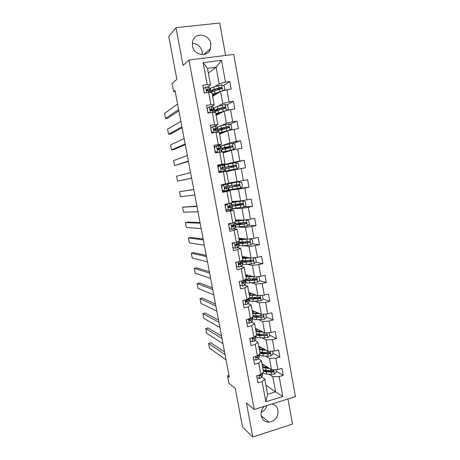 <?xml version="1.0" encoding="UTF-8"?>
<svg xmlns="http://www.w3.org/2000/svg" width="460" height="460" viewBox="0 0 460 460"><rect width="100%" height="100%" fill="white"/><g stroke="black" fill="none" stroke-linecap="round" stroke-linejoin="round"><path stroke-width="0.69" d="M192.47 45.896C193.873 55.735 208.219 57.747 210.553 48.564L210.818 43.74C209.484 33.758 194.643 31.809 192.608 41.486L192.47 45.896M192.314 43.32C197.443 43.619 200.715 46.397 202.124 51.646L202.216 54.648M264.351 406.341C261.734 408.986 260.688 412.097 261.205 415.662C262.263 419.876 264.862 422.056 268.996 422.199C275.304 421.015 278.311 417.065 278.018 410.354C277.253 406.904 275.258 404.771 272.038 403.949M266.714 405.605C265.892 408.808 264.04 411.085 261.159 412.447M225.595 55.453L219.702 23L175.99 27.686L168.768 36.484L176.864 79.321L172.103 83.501L173.644 91.626L175.197 91.413M295.452 396.664L233.709 54.447L188.968 60.007L254.225 409.492L295.452 396.664M254.225 409.492L246.433 402.994L252.816 437L292.525 424.08L287.966 398.992M252.816 437L242.581 427.202L235.25 388.407L228.976 383.329L227.556 375.849L229.35 377.246L175.024 90.499L173.644 91.626M208.368 73.163L216.108 67.252L207.483 68.373L210.553 85.014L207.224 84.634L202.785 85.249L204.223 93.001L208.65 92.374L210.933 104.713L206.517 105.369L207.943 113.079L212.353 112.407L214.624 124.683L210.226 125.379L211.646 133.049L216.039 132.33L218.293 144.538L213.917 145.279L215.332 152.904L219.702 152.145L221.944 164.283L217.586 165.071L218.994 172.649L223.341 171.85L225.572 183.925L221.237 184.748L222.634 192.291L226.964 191.446L229.183 203.452L224.865 204.32L226.257 211.818L230.569 210.939L232.771 222.876L228.476 223.784L229.862 231.242L234.151 230.322L236.342 242.196L232.07 243.144L233.444 250.562L237.711 249.596L239.896 261.406L235.641 262.395L237.009 269.773L241.258 268.772L243.426 280.514L239.189 281.543L240.551 288.88L244.783 287.839L246.939 299.523L242.725 300.587L244.076 307.884L248.285 306.803L250.435 318.423L246.238 319.527L247.583 326.784L251.775 325.668L253.908 337.226L249.728 338.365L251.068 345.586L255.242 344.425L257.364 355.925L253.207 357.104L254.535 364.285L258.692 363.089L260.803 374.52L256.663 375.739L257.985 382.881L262.119 381.65L265.84 401.764L282.791 396.526L275.569 391.857L272.786 376.671L268.893 374.181M207.224 84.634L203.153 62.629L221.513 60.306L225.492 82.116L229.827 81.518L223.537 85.577M282.791 396.526L279.157 376.579L283.199 375.372L281.917 368.316L277.869 369.506L275.799 358.167L279.864 357L278.576 349.91L274.505 351.06L272.429 339.664L276.506 338.531L275.212 331.401L271.124 332.517L269.037 321.057L273.136 319.964L271.831 312.794L267.726 313.875L265.627 302.352L269.744 301.294L268.439 294.089L264.31 295.13L262.2 283.544L266.334 282.526L265.023 275.281L260.877 276.287L258.756 264.638L262.907 263.661L261.585 256.375L257.422 257.341L255.288 245.628L259.463 244.691L258.135 237.366L253.954 238.291L251.81 226.521L256.002 225.618L254.662 218.253L250.464 219.144L248.308 207.305L252.517 206.442L251.171 199.036L246.951 199.887L244.783 187.985L249.015 187.162L247.664 179.716L243.426 180.527L241.247 168.555L245.496 167.773L244.133 160.293L239.878 161.058L237.682 149.028L241.954 148.287L240.586 140.76L236.308 141.484L234.105 129.386L238.395 128.685L237.021 121.124L232.725 121.802L230.506 109.641L234.813 108.98L233.433 101.373L229.114 102.016L226.889 89.78L231.219 89.165L229.827 81.518M208.65 92.374L211.962 92.667L214.216 104.886L211.111 106.668M212.646 96.381L220.541 91.448L222.766 103.609L217.954 106.294M213.676 108.681L214.049 108.474M214.216 104.886L210.933 104.713M226.889 89.78L220.541 91.448M229.114 102.016L222.766 103.609M212.353 112.407L215.619 112.499L217.862 124.643L214.268 126.31M211.031 127.817L210.709 127.966M216.142 115.328L224.158 111.193L226.372 123.286L220.57 125.908M217.143 127.454L217.522 127.288M217.862 124.643L214.624 124.683M230.506 109.641L224.158 111.193M232.725 121.802L226.372 123.286M216.039 132.33L219.253 132.215L221.484 144.296L216.677 146.015M214.343 147.562L216.027 146.251L214.216 146.895M219.615 134.182L227.752 130.83L229.96 142.859L220.593 146.136M218.58 145.762L218.506 145.36M221.484 144.296L218.293 144.538M234.105 129.386L227.752 130.83M236.308 141.484L229.96 142.859M219.702 152.145L222.87 151.829L225.089 163.84L217.706 165.721M223.077 152.933L231.328 150.357L233.525 162.322L222.473 165.105M222.163 165.14L222.065 164.611M225.089 163.84L221.944 164.283M237.682 149.028L231.328 150.357M239.878 161.058L233.525 162.322M223.341 171.85L226.469 171.327L228.672 183.281L225.572 183.925M226.515 171.586L234.887 169.78L237.067 181.683L228.626 183.017M241.247 168.555L234.887 169.78M243.426 180.527L237.067 181.683M229.183 203.452L232.237 202.613L230.046 190.727L222.513 191.63M227.228 190.474L238.429 189.1L240.597 200.934L232.035 201.514M226.958 191.095L226.861 190.572M230.046 190.727L226.964 191.446M244.783 187.985L238.429 189.1M246.951 199.887L240.597 200.934M232.771 222.876L235.784 221.841L233.599 210.019L228.574 210.157M225.078 205.459L227.315 204.039L225.216 205.735L225.9 209.427L228.453 210.18L225.963 210.226M232.127 208.644L241.948 208.311L244.105 220.081L235.428 219.914M230.471 210.105L230.402 209.708M233.599 210.019L230.569 210.939M248.308 207.305L241.948 208.311M250.464 219.144L244.105 220.081M236.342 242.196L239.309 240.965L237.141 229.206L233.26 228.965M229.718 228.741L229.396 228.723M235.497 226.901L235.905 226.924M239.206 227.096L245.444 227.424L247.589 239.131L238.803 238.222M237.141 229.206L234.151 230.322M251.81 226.521L245.444 227.424M253.954 238.291L247.589 239.131M239.896 261.406L242.817 259.986L240.66 248.291L237.205 247.779M238.849 245.065L239.263 245.122M243.599 245.709L248.929 246.428L251.062 258.077L242.161 256.433M240.66 248.291L237.711 249.596M255.288 245.628L248.929 246.428M257.422 257.341L251.062 258.077M243.426 280.514L246.301 278.904L244.156 267.272L240.896 266.512M242.184 263.137L242.604 263.229M247.572 264.299L252.39 265.334L254.512 276.92L245.502 274.551M244.156 267.272L241.258 268.772M258.756 264.638L252.39 265.334M260.877 276.287L254.512 276.92M246.939 299.523L249.774 297.723L247.641 286.154L244.455 285.16M245.496 281.117L245.927 281.244M251.332 282.825L255.835 284.136L257.945 295.659L248.825 292.577M247.641 286.154L244.783 287.839M262.2 283.544L255.835 284.136M264.31 295.13L257.945 295.659M250.435 318.423L253.224 316.44L251.102 304.934L247.957 303.709M248.337 298.839L249.234 299.167M254.972 301.271L259.262 302.841L261.361 314.306L252.132 310.506M251.102 304.934L248.285 306.803M265.627 302.352L259.262 302.841M267.726 313.875L261.361 314.306M253.908 337.226L256.657 335.058L254.547 323.61L251.424 322.167M258.531 319.631L262.671 321.448L264.759 332.85L255.421 328.348M254.547 323.61L251.775 325.668M269.037 321.057L262.671 321.448M271.124 332.517L264.759 332.85M257.364 355.925L260.072 353.573L257.974 342.188L254.863 340.526M262.027 337.904L266.058 339.952L268.134 351.296L258.692 346.098M257.974 342.188L255.242 344.425M272.429 339.664L266.058 339.952M274.505 351.06L268.134 351.296M260.803 374.52L263.471 371.996L261.383 360.669L258.273 358.788M256.364 357.638L255.927 357.374M265.483 356.086L269.433 358.363L271.498 369.644L261.953 363.762M261.383 360.669L258.692 363.089M275.799 358.167L269.433 358.363M277.869 369.506L271.498 369.644M265.84 401.764L267.582 394.3L264.77 379.051L261.659 376.964M265.892 385.147L275.569 391.857L267.582 394.3M264.77 379.051L262.119 381.65M279.157 376.579L272.786 376.671M175.99 27.686L183.086 65.481L188.968 60.007M229.005 375.429L227.556 375.849M210.553 85.014L207.713 86.98M210.197 89.803L210.559 89.562M214.912 86.652L219.144 83.823L216.108 67.252L221.513 60.306M233.398 225.319L233.323 224.923M229.96 206.701L229.804 205.879M226.498 187.979L226.268 186.731M225.808 184.247L225.739 183.891M223.514 171.821L223.445 171.453M222.985 168.964L222.749 167.704M219.408 149.621L219.253 148.781M215.815 130.168L215.734 129.749M207.483 68.373L203.153 62.629M225.492 82.116L219.144 83.823M283.199 375.372L276.207 371.105M279.864 357L272.941 353.211M276.506 338.531L269.658 335.231M273.136 319.964L266.357 317.153M249.222 299.092L248.383 298.787M255.449 297.896L254.23 298.298M254.903 294.952L254.846 294.613M269.744 301.294L263.045 298.983M259.739 297.844L258.56 297.436M245.916 281.181L245.439 281.043M252.143 279.898L251.62 280.197M266.334 282.526L259.474 280.652M256.157 279.749L254.058 279.174M242.592 263.177L242.178 263.091M242.932 261.142L242.845 260.688M262.907 263.661L255.8 262.246M251.66 261.424L250.614 261.217M239.257 245.082L238.843 245.025M239.556 242.84L239.43 242.173M259.463 244.691L252.045 243.788M235.899 226.895L235.491 226.872M236.164 224.445L235.997 223.56M256.002 225.618L248.193 225.285M233.306 208.57L232.122 208.621M232.754 205.959L232.547 204.849M238.326 204.648L238.222 204.073M252.517 206.442L244.197 206.776M249.015 187.162L235.434 188.87L227.286 190.457M229.839 190.147L229.77 189.784M229.327 187.369L229.08 186.041M228.643 183.666L228.574 183.298M234.945 186.225L234.732 185.075M234.272 182.551L234.197 182.137M225.17 164.818L225.101 164.456L222.525 165.1M226.372 171.344L226.303 170.97M225.86 168.59L225.613 167.244M230.799 163.639L225.101 164.456M232.041 170.395L231.961 169.97M231.495 167.446L231.282 166.278M244.133 160.293L230.793 163.616M221.755 145.768L220.593 146.153M222.358 149.586L222.151 148.459M227.976 148.246L227.867 147.66M240.586 140.76L232.622 143.491M217.528 127.316L217.149 127.489M218.833 130.479L218.667 129.565M237.021 121.124L229.736 124.321M214.055 108.514L213.687 108.721M215.291 111.274L215.165 110.578M233.433 101.373L226.694 105.012M210.571 89.614L210.203 89.855M211.732 91.96L211.646 91.488M219.863 87.946L218.954 88.527M256.737 375.716L257.14 377.896L259.595 378.402L261.464 377.327L262.585 375.222L262.453 372.956M226.055 359.846L209.513 348.18L208.604 343.424L210.921 342.798L224.56 351.963M225.078 354.683L208.604 343.424M259.262 374.975L259.963 375.895L261.056 375.107L261.964 373.422M259.756 374.831L259.313 375.463L259.963 375.895M268.565 367.833L266.455 367.701C264.563 367.563 263.488 367.143 263.218 366.453L263.994 365.022M269.658 368.512L262.666 367.643M262.246 365.361L263.275 364.579M275.925 369.547L276.408 372.209L274.424 374.014L271.48 374.365L266.65 374.02C264.534 373.848 263.258 373.382 262.821 372.611M264.868 370.835L265.443 370.398M263.321 371.203L266.248 371.829L273.165 372.013C273.976 371.335 273.878 370.869 272.883 370.622L265.995 370.444L263.068 369.828M265.989 366.246L264.247 367.293M264.989 367.511L266.794 366.747M267.398 367.115L266.731 367.718M273.05 370.605L272.492 371.594L267.111 371.272C265.362 371.139 264.299 370.76 263.931 370.133M266.087 367.672L266.673 367.413M253.282 357.081L253.747 359.57L256.208 360.105L258.094 359.087L259.244 357.15L259.043 354.47M222.996 343.706L206.672 333.322L205.758 328.549L208.081 327.94L221.547 336.047M222.013 338.514L205.758 328.549M256.191 356.253C255.633 357.046 255.76 357.495 256.577 357.598L257.68 356.862L259.009 354.499M256.703 356.109L255.938 357.213L256.577 357.598M249.809 338.347L250.326 341.153L252.799 341.717L254.708 340.756L255.892 338.98L255.674 336.208M253.374 337.795L253.075 337.726M219.926 327.485L203.814 318.4L202.894 313.605L205.223 313.013L218.517 320.062M218.937 322.276L202.894 313.605M253.983 337.163L252.758 337.876C252.23 338.663 252.367 339.106 253.178 339.204L254.294 338.52L255.484 336.76L255.582 335.903M253.598 337.467L252.546 338.87L253.178 339.204M265.345 349.755L263.137 349.669C261.257 349.571 260.182 349.209 259.929 348.588L260.762 347.237M266.432 350.353L259.354 349.68M258.974 347.61L260.061 346.851M272.561 351.135L273.096 354.056L271.107 355.85L268.157 356.218L263.333 355.982C261.067 355.85 259.773 355.396 259.463 354.62L259.428 354.413M261.774 352.964L262.723 352.389M260.015 353.257L262.93 353.78L269.916 353.809C270.641 353.102 270.52 352.647 269.554 352.435L262.671 352.389L259.756 351.877M262.982 348.456L261.165 349.404M262.327 349.611L263.936 348.985M264.534 349.312L263.574 349.686M269.709 352.417L269.14 353.464L263.798 353.257C261.912 353.153 260.843 352.785 260.584 352.141L260.578 352.13M262.131 331.579L259.808 331.539C257.928 331.493 256.864 331.188 256.617 330.625L257.531 329.366M263.206 332.103L256.024 331.625M255.679 329.768L256.841 329.032M269.18 332.62L269.767 335.811L267.766 337.594L259.998 337.853C257.732 337.772 256.456 337.387 256.157 336.685L256.122 336.501M258.75 334.989L260.274 334.259M256.53 335.156L259.589 335.639L266.645 335.507C267.289 334.782 267.145 334.328 266.208 334.15L259.331 334.242L256.433 333.828M259.888 330.504L258.158 331.401M259.986 331.545L261.159 331.114M261.752 331.395L261.291 331.568M266.645 335.507L260.469 335.15C258.589 335.093 257.525 334.776 257.278 334.202L257.249 334.046M246.313 319.504L246.893 322.632L249.377 323.225L251.298 322.334L252.523 320.718L252.31 317.992M249.814 319.666L249.13 319.579M216.838 311.196L200.945 303.416L200.019 298.603L202.36 298.028L215.475 304.002M215.843 305.957L200.019 298.603M251.258 317.837L249.28 319.412C248.814 320.2 248.975 320.631 249.757 320.718L250.884 320.079L252.109 318.487L252.275 317.825L251.867 317.406M250.51 318.774L249.13 320.43L249.757 320.718M242.799 300.57L243.443 304.02L245.939 304.635L247.877 303.807L249.13 302.358L248.929 299.678M246.163 301.467L245.536 301.432M213.739 294.825L198.059 288.368L197.133 283.532L199.485 282.975L212.416 287.868M212.738 289.564L197.133 283.532M248.624 298.454L247.192 300.11L245.789 300.857C245.387 301.634 245.559 302.059 246.318 302.128L248.716 300.115L248.9 299.535L248.153 299.046M247.376 299.943L245.697 301.886L246.318 302.128M239.585 281.445L239.303 281.692L239.97 285.303L242.477 285.942L244.433 285.183L245.726 283.906L245.531 281.267M210.623 278.38L195.166 273.257L194.235 268.398L196.592 267.852L209.346 271.659M209.622 273.096L194.235 268.398M245.209 279.519L245.048 280.226L243.748 281.468L242.288 282.198C241.937 282.969 242.127 283.383 242.857 283.435L245.312 281.652L245.508 281.146L244.547 280.703M243.886 281.336L242.253 283.245L242.857 283.435M258.934 313.306L256.456 313.317C254.581 313.317 253.523 313.065 253.293 312.576L254.294 311.397M259.998 313.743L252.678 313.473M252.373 311.828L253.621 311.121M265.782 314.007L266.415 317.463L264.408 319.234L256.645 319.625C254.386 319.602 253.115 319.28 252.833 318.665L252.799 318.498M255.846 316.894L258.198 315.991M252.712 316.802L256.231 317.4L263.344 317.101C263.919 316.365 263.752 315.922 262.85 315.773L253.086 315.692M256.548 312.323L256.628 312.754L255.294 313.283M257.962 313.312L258.457 313.11M256.628 312.754L257.151 312.57M263.344 317.101L257.123 316.946C255.242 316.934 254.19 316.675 253.954 316.169L253.954 315.876M255.766 294.923L253.092 295.004C251.217 295.044 250.165 294.854 249.947 294.429L251.062 293.33M256.818 295.28L249.314 295.228M249.05 293.802L250.407 293.112M261.97 295.326L262.401 295.469L263.051 299.023L261.033 300.782L253.27 301.306C251.016 301.334 249.757 301.087 249.487 300.553L249.464 300.403M253.195 298.655L256.45 297.557M262.401 295.469L261.872 295.332M249.055 298.178L249.078 298.339C249.349 298.862 250.608 299.103 252.862 299.069L260.021 298.597C260.527 297.85 260.343 297.419 259.469 297.292L249.722 297.459M253.19 294.049L253.328 294.803L252.718 295.009M253.328 294.803L254.391 294.457M259.405 298.379L253.759 298.649C251.884 298.684 250.838 298.483 250.614 298.046L250.729 297.608M253.702 276.707L245.933 276.891M252.661 276.431L249.705 276.586C247.831 276.678 246.796 276.546 246.583 276.19L247.859 275.172M245.709 275.678L247.221 274.999M257.801 276.592L259.014 276.908L259.664 280.485L257.692 282.187L249.883 282.888C247.635 282.975 246.382 282.791 246.129 282.342L246.106 282.216M251.102 280.22L254.311 278.955M246.589 279.168L245.72 280.117C245.968 280.56 247.221 280.732 249.469 280.64L256.674 279.99C257.117 279.249 256.916 278.823 256.065 278.72L246.031 279.059M250.757 276.535L251.821 276.213M256.674 279.99L250.378 280.255C248.509 280.335 247.463 280.192 247.256 279.824L247.635 279.243M236.624 262.165L235.808 262.855L236.48 266.484L238.999 267.156L240.971 266.455L242.299 265.351L242.115 262.763M238.999 267.156L236.394 266.478M207.489 261.861L192.257 258.077L191.325 253.195L193.689 252.672L206.264 255.369M206.482 256.548L191.325 253.195M241.701 260.527L241.621 261.654L238.769 263.442C238.47 264.195 238.677 264.598 239.384 264.649L241.885 263.085L242.098 262.66L240.821 262.298M240.235 262.758L240.356 263.31L238.82 264.494M250.665 258.002L242.535 258.451M249.665 257.818L243.208 257.853L244.697 256.898M242.351 257.462L244.082 256.789M253.793 257.761L255.611 258.255L256.266 261.849L254.23 263.58L246.48 264.373C244.231 264.517 242.989 264.402 242.753 264.034L242.73 263.931M249.653 261.567L251.045 260.826L250.953 260.297M243.771 260.751L242.339 261.798C242.575 262.16 243.817 262.263 246.06 262.114L253.299 261.286C253.69 260.544 253.471 260.13 252.649 260.044L245.801 260.682C243.553 260.837 242.316 260.739 242.081 260.389L242.081 260.389M253.299 261.286L246.98 261.763L243.88 261.504L244.823 260.739M233.651 242.794L232.294 243.921L232.973 247.566L235.503 248.268L238.861 246.704L238.683 244.156M235.503 248.268L232.898 247.612M204.343 245.255L189.342 242.828L188.399 237.929L190.773 237.423L203.165 239.01M203.337 239.919L188.399 237.929M232.139 243.535L232.817 242.978M238.177 241.431L238.171 242.983L235.244 244.576C234.985 245.318 235.198 245.715 235.888 245.761L238.665 244.076L236.854 243.846M236.066 244.174L237.107 244.369L235.376 245.646M248.935 238.953L239.114 239.919M246.905 239.062L239.809 239.424L241.655 238.516M238.976 239.154L241.069 238.452M249.832 238.838L252.183 239.499L252.845 243.116L250.803 244.829L243.052 245.761L239.344 245.554M247.744 242.771L247.514 241.54M241.615 242.115C239.729 242.673 238.838 243.098 238.941 243.386L242.633 243.489L249.906 242.483C250.246 241.747 250.016 241.345 249.216 241.276L242.368 242.052L238.665 241.891M249.906 242.483L240.488 243.093L242.828 242.006M230.661 223.324L228.764 224.877L229.448 228.551L231.989 229.275L233.996 228.706L235.641 227.677L235.232 225.457M231.989 229.275L229.379 228.649M201.187 228.58L186.409 227.522L185.466 222.6L187.847 222.105L200.048 222.577M200.169 223.215L185.466 222.6M228.62 224.549L229.925 223.48M234.634 222.237L234.951 223.957L231.702 225.607L232.375 226.768L235.221 225.394L231.8 225.48M231.667 225.67L233.651 225.687L231.932 226.688M241.655 222.979L235.526 224.877L235.945 227.136L247.353 225.981L249.406 224.279L248.745 220.645L246.249 219.914L235.681 221.289M246.249 219.914L236.394 220.898L238.918 219.983M235.583 220.748L238.361 219.972M235.526 224.877L239.189 224.762L246.485 223.583C246.778 222.853 246.537 222.456 245.761 222.398L235.255 223.393M242.897 222.824L240.218 223.48L240.396 224.457M245.623 222.427L245.91 223.56L245.41 223.83L237.078 224.583L240.218 223.48M228.453 210.18L232.179 208.909L231.759 206.655M226.17 209.674L225.871 209.72M198.013 211.818L183.459 212.14L182.517 207.201L196.92 206.063M226.797 204.067L228.436 203.607M227.315 204.039L231 202.952M196.989 206.431L182.517 207.201M227.867 210.174L225.843 209.576M231.075 202.935L231.483 205.166L228.143 206.534L228.844 207.673L231.754 206.615L228.045 206.96M228.051 207.058L230.184 206.908L228.482 207.632M239.131 204.407L232.093 206.27L232.513 208.541L243.892 207.029L245.95 205.344L245.283 201.693L242.776 200.934L232.225 202.555M242.776 200.934L232.961 202.268L237.262 201.158M232.168 202.245L236.722 201.198M232.093 206.27L243.035 204.579C243.294 203.861 243.047 203.475 242.288 203.423L231.823 204.803M239.131 204.395L238.286 204.418M239.51 203.883L240.655 204.113L236.831 205.068L236.94 205.66M242.052 203.469L242.472 204.608L241.948 204.918L233.645 205.976L236.831 205.068M221.519 186.265L223.755 184.805L221.645 186.49L222.335 190.198L224.9 190.98L228.695 190.043L228.269 187.749L224.716 188.278M224.9 190.98L222.289 190.405M223.715 190.842L222.41 191.072M194.821 194.982L180.504 196.696L179.555 191.734L193.775 189.474M223.244 184.886L227.573 183.971L227.723 186.375L224.572 187.352L225.291 188.473L228.269 187.737M223.755 184.805L227.292 184.058M193.798 189.566L179.555 191.734M224.75 188.312L226.694 188.031L225.061 188.473M227.573 183.983L227.723 186.375M235.606 186.081L228.643 187.565L229.063 189.848L240.407 187.973L242.477 186.306L241.805 182.631L239.286 181.844L227.953 183.839L234.261 182.505M239.286 181.844L229.511 183.546L234.255 182.453M228.643 187.565L239.568 185.483L238.797 184.351L228.373 186.116M235.6 186.053L234.928 186.139M236.026 185.196L236.314 185.84L237.291 185.754L233.467 186.771M238.412 184.42L239.016 185.558L238.464 185.903L230.201 187.277L233.433 186.559M217.936 166.963L220.173 165.473L218.057 167.141L218.747 170.867L221.323 171.683L225.193 171.074L218.937 172.339L223.617 171.361M221.323 171.683L223.617 171.367M191.619 178.066L177.531 181.183L191.636 178.158M220.173 165.473L224.066 164.973L224.492 167.279M190.584 172.626L176.577 176.197L177.531 181.183M219.132 166.025L217.816 166.29M220.823 171.793L218.713 171.126M220.978 168.072L224.497 167.29L220.984 168.067L221.72 169.171L224.767 168.757L225.193 171.068M221.231 167.768L222.916 167.589L221.001 168.032M229.707 166.313L233.645 165.87L232.766 166.089L232.754 167.193M231.299 166.365L224.905 167.314L228.476 166.526L228.045 164.197L224.48 165.013L224.905 167.314M230.402 170.096L236.906 168.82L238.981 167.164L238.309 163.472L235.779 162.656L228.045 164.197M236.906 168.82L225.595 171.057L231.972 170.016M230.431 170.223L231.978 170.062M229.747 166.52L226.469 167.02L234.692 165.312C235.451 165.312 235.727 165.675 235.531 166.405M225.595 171.057L225.176 168.762L236.083 166.278L235.29 165.169L228.476 166.526M216.027 146.251L214.446 147.683L215.142 151.432L217.735 152.271L221.611 151.955M217.735 152.271L218.977 152.271M188.393 161.063L174.547 165.606L188.468 161.437M216.579 146.033L220.541 145.872L220.967 148.166M187.358 155.601L173.592 160.597L174.547 165.606M214.624 147.344L214.314 147.407M217.235 152.433L215.119 151.748M217.356 149.236L220.972 148.201L217.85 148.269L217.373 148.672L218.132 149.764L221.243 149.672L221.662 151.949M217.528 148.436L219.391 148.499L217.333 149.132M226.199 147.206L226.308 147.809L230.247 147.315L229.252 147.959M227.907 147.89L221.415 148.402L224.957 147.39L224.526 145.049L220.995 146.13M226.895 151.012L226.993 151.536L223.675 151.875L233.381 149.558L235.468 147.924L234.79 144.21L232.248 143.365L224.526 145.049M233.381 149.558L222.881 151.875M222.939 152.191L227.631 151.512M226.993 151.536L228.154 151.346M226.308 147.809L222.985 148.108L231.173 146.079C231.915 146.073 232.196 146.429 232.03 147.154L232.57 146.976L231.759 145.889L224.957 147.39M221.691 149.891L232.57 146.976M185.161 143.986L171.551 149.954L173.978 149.546L185.282 144.635M210.72 128.052L212.957 126.483L216.666 126.494L217.419 128.949M184.121 138.494L170.591 144.929L171.551 149.954M212.957 126.483L210.818 128.121L211.519 131.893L213.888 132.681M213.135 132.808L211.502 132.261M214.159 130.191L217.43 129.007L215.504 128.662L213.75 129.168L214.521 130.255L217.701 130.49L218.028 132.261M213.848 128.984L215.843 129.306L213.969 130.059M222.899 132.831L220.179 132.888L229.316 130.416L231.938 128.576L231.259 124.844L228.7 123.97L220.984 125.798L217.494 127.132M229.839 130.197L219.357 132.779M219.46 133.325L222.375 133.043M218.189 130.916L229.04 127.575L228.212 126.5L221.415 128.15L217.908 129.392L224.44 128.938M222.669 128.001L222.853 128.995L219.477 129.099L227.637 126.747L228.505 127.799L229.04 127.575M222.853 128.995L225.67 128.627M181.907 126.822L168.544 134.239L170.976 133.849L182.085 127.753M207.086 108.433L209.317 106.829L211.45 106.703L213.434 107.358L213.854 109.629M180.861 121.302L167.572 129.185L168.544 134.239M209.317 106.829L207.172 108.451L207.874 112.24L209.587 112.832M208.65 112.976L207.868 112.665M212.221 110.613L213.871 109.716L211.887 109.095L210.611 109.123L210.111 109.555L210.893 110.636L213.802 110.958L214.377 112.464M210.168 109.422L212.278 110.009L211.353 110.595M226.389 110.647L228.39 109.123L227.706 105.369L225.136 104.466L217.425 106.45L213.969 108.025M222.973 107.605L223.203 108.888M225.532 110.854L215.82 113.574M215.964 114.367L218.212 114.264M223.537 111.51L216.66 113.792L218.747 113.982M214.67 111.832L218.132 110.302L225.486 108.065L224.647 107.007L217.856 108.807L214.383 110.279C214.394 110.595 215.401 110.676 217.413 110.509M218.609 110.17L215.958 109.986L218.851 108.767L224.077 107.312L224.963 108.341L225.486 108.065M178.641 109.578L165.519 118.456L167.963 118.082L178.871 110.797M205.66 87.066L203.429 88.728L205.66 87.066L207.811 87.015L209.852 87.946L210.266 90.206M177.589 104.035L164.548 113.378L165.519 118.456M203.504 88.671L204.211 92.483L205.258 92.857M209.196 91.149L210.289 90.315L209.927 89.976L208.253 89.418L206.96 89.384L206.448 89.832L207.242 90.907L210.203 91.482L210.703 92.558M206.482 89.746L208.386 90.332L208.466 90.913M223.261 90.735L224.819 89.562L224.129 85.79L221.547 84.859L213.842 86.986C211.64 87.688 210.496 88.268 210.404 88.717L210.427 88.826M217.936 88.538L219.518 88.745L219.621 89.315M220.19 91.666L212.261 94.271M212.451 95.3L214.354 95.312M219.311 92.218L213.124 94.599L214.9 94.973M211.111 92.546L211.111 92.546C211.209 92.115 212.353 91.551 214.555 90.861L221.91 88.452L221.059 87.406L214.279 89.366C212.077 90.056 210.933 90.626 210.841 91.063L212.6 91.551M213.612 91.172L212.416 90.775C212.497 90.407 213.452 89.936 215.286 89.361L220.501 87.768L221.392 88.78L221.91 88.452M258.917 375.078L259.532 378.39M262.206 373.192L262.585 375.222M261.056 375.107L261.464 377.327M274.476 373.974L273.677 369.598M265.995 370.444L265.587 368.247M266.65 374.02L266.248 371.829M270.825 370.766L270.503 369.029M271.48 374.365L271.078 372.157M272.464 371.594L273.142 372.019L272.492 371.594M255.472 356.46L256.145 360.094M258.842 354.942L259.244 357.15M257.68 356.862L258.094 359.087M252.005 337.743L252.741 341.699M255.484 336.76L255.892 338.98M254.294 338.52L254.708 340.756M271.153 355.804L270.313 351.216M262.671 352.389L262.263 350.181M263.333 355.982L262.93 353.78M267.496 352.601L267.156 350.756M268.157 356.218L267.749 354.004M269.14 353.464L269.813 353.838M267.818 337.548L266.938 332.735M259.331 334.242L258.923 332.022M259.998 337.853L259.589 335.639M264.149 334.339L263.787 332.379M264.81 337.979L264.402 335.748M265.805 335.236L266.466 335.558M248.526 318.924L249.314 323.207M252.109 318.487L252.523 320.718M250.884 320.079L251.298 322.334M250.562 318.332L250.619 318.659M245.019 300.006L245.876 304.618M248.716 300.115L249.13 302.358M247.457 301.541L247.877 303.807M247.072 299.437L247.192 300.11M241.5 280.985L242.414 285.93M245.312 281.652L245.726 283.906M244.944 279.668L245.048 280.226M244.013 282.906L244.433 285.183M243.558 280.445L243.748 281.468M264.46 319.188L263.54 314.157M255.973 315.997L255.564 313.766M257.22 315.991L257.278 316.308M256.645 319.625L256.231 317.4M260.78 315.985L260.4 313.91M261.452 319.637L261.038 317.4M262.453 316.911L263.108 317.187M261.084 300.736L260.124 295.481M252.603 297.654L252.189 295.412M253.845 297.62L253.983 298.379M253.27 301.306L252.862 299.069M257.399 297.528L256.996 295.343M258.071 301.202L257.657 298.954M259.078 298.494L259.727 298.718M257.692 282.187L256.691 276.702M249.211 279.214L248.797 276.966M249.814 275.684L249.975 276.575M252.528 279.053L252.655 279.743M250.453 279.157L250.648 280.243M249.883 282.888L249.469 280.64M254 278.978L253.581 276.713M254.673 282.67L254.259 280.41M255.685 279.979L256.329 280.151M252.201 276.454L252.488 276.385M237.958 261.855L238.935 267.139M241.885 263.085L242.299 265.351M241.437 260.659L241.621 261.654M240.551 264.172L240.971 266.455M240.028 261.343L240.287 262.723M238.861 264.529L239.384 264.649M254.282 263.534L253.236 257.824M245.801 260.682L245.381 258.416M246.416 257.22L246.571 258.06M249.113 260.435L249.32 261.596M247.037 260.59L247.25 261.746M246.48 264.373L246.06 262.114M250.579 260.325L250.165 258.048M251.263 264.04L250.844 261.769M252.281 261.361L252.914 261.487M234.399 242.627L235.439 248.25M238.435 244.421L238.861 246.704M237.906 241.546L238.171 242.983M237.072 245.335L237.492 247.635M236.48 242.138L236.802 243.88M235.462 245.697L235.888 245.761M250.855 244.783L249.768 238.843M242.368 242.052L241.954 239.775M243.006 238.654L243.15 239.441M245.157 238.878L245.22 239.229M245.674 241.724L245.899 242.949M243.61 241.925L243.834 243.15M243.052 245.761L242.633 243.489M247.141 241.58L246.721 239.286M247.831 245.312L247.411 243.024M248.854 242.644L249.481 242.719M230.816 223.29L231.926 229.258M234.974 225.659L235.399 227.953M234.358 222.329L234.709 224.215M233.571 226.395L233.996 228.706M232.909 222.83L233.3 224.934M232.058 226.751L232.375 226.768M247.405 225.935L246.307 219.932M238.924 223.318L238.504 221.03M239.579 219.995L239.712 220.731M241.695 220.035L241.776 220.466M242.242 222.996L242.46 224.204M239.608 227.05L239.189 224.762M243.691 222.726L243.265 220.426M244.375 226.481L243.955 224.181M245.41 223.83L246.025 223.853M227.263 204.079L228.39 210.162M231.495 206.799L231.915 209.099M230.799 203.038L231.225 205.344M230.052 207.356L230.483 209.679M229.35 203.561L229.781 205.89M243.944 206.983L242.84 200.951M235.462 204.487L235.037 202.187M236.158 201.399L236.256 201.917M238.222 201.095L238.314 201.601M238.867 204.619L239.005 205.361M236.152 208.236L235.727 205.942M240.218 203.78L239.792 201.463M240.908 207.552L240.482 205.24M241.948 204.918L242.558 204.89M238.314 204.424L239.74 204.131M223.704 184.851L224.836 190.963M227.993 187.835L228.419 190.152M226.515 188.215L226.947 190.549M225.808 184.397L226.239 186.737M240.459 187.933L239.349 181.867M231.978 185.558L231.552 183.241M232.668 189.324L232.248 187.019M236.722 184.724L236.296 182.396M237.417 188.519L236.992 186.196M238.464 185.903L239.068 185.823M234.962 186.145L236.394 185.869M220.121 165.514L221.26 171.66M224.474 168.774L224.9 171.097M223.773 164.973L224.198 167.302M222.956 168.969L223.387 171.321M222.249 165.134L222.68 167.486M231.328 166.353L232.766 166.089M236.957 168.78L235.842 162.679M229.172 170.315L228.746 167.992M233.214 165.571L232.783 163.231M233.91 169.383L233.484 167.049M234.692 165.312L235.29 165.169M216.522 146.073L217.666 152.254M220.932 149.603L221.363 151.944M220.231 145.785L220.662 148.126M219.38 149.621L219.817 151.984M218.667 145.762L219.104 148.126M227.936 147.873L229.379 147.625M233.433 149.517L232.311 143.388M228.246 146.74L228.384 147.487M228.948 150.558L229.04 151.07M225.653 151.202L225.227 148.862M229.684 146.314L229.252 143.963M230.385 150.15L229.954 147.798M231.173 146.079L231.759 145.889M212.905 126.523L214.038 132.658M217.379 130.335L217.735 132.273M216.666 126.494L217.103 128.846M215.786 130.163L216.183 132.325M215.067 126.287L215.504 128.662M213.946 128.88L214.239 128.748M229.891 130.157L228.764 123.993M221.415 128.15L220.984 125.798M224.71 127.483L224.94 128.72M225.417 131.319L225.498 131.755M223.37 131.824L223.508 132.578M222.123 131.98L221.685 129.634M226.13 126.948L225.699 124.585M226.837 130.807L226.406 128.444M227.637 126.747L228.212 126.5M209.265 106.87L210.346 112.712M213.802 110.958L214.078 112.453M213.089 107.099L213.526 109.463M212.169 110.601L212.503 112.412M211.45 106.703L211.887 109.095M210.226 109.336L210.611 109.123M226.331 110.659L225.199 104.489M217.856 108.807L217.425 106.45M219.121 108.692L219.351 109.957M221.156 108.117L221.392 109.388M221.864 111.975L221.933 112.338M219.822 112.539L219.978 113.35M218.563 112.66L218.132 110.302M222.565 107.485L222.128 105.104M223.272 111.36L222.841 108.985M224.077 107.312L224.647 107.007M205.608 87.107L206.638 92.661M210.203 91.482L210.398 92.529M209.49 87.596L209.927 89.976M208.535 90.936L208.8 92.385M207.811 87.015L208.253 89.418M206.505 89.694L206.96 89.384M222.709 90.879L221.617 84.882M214.279 89.366L213.842 86.986M215.55 89.274L215.774 90.488M217.586 88.648L217.81 89.861M218.299 92.523L218.35 92.816M216.263 93.144L216.424 94.024M214.992 93.236L214.555 90.861M218.977 87.912L218.54 85.52M219.69 91.81L219.253 89.418M220.501 87.768L221.059 87.406M203.803 54.539L210.553 48.564M261.217 415.708L268.996 422.199M259.382 354.171L259.463 354.62M269.261 353.447L269.916 353.809M255.955 335.61L256.157 336.685M252.511 316.946L252.833 318.665M249.078 298.339L249.487 300.553M259.405 298.385L260.021 298.597M245.72 280.117L246.129 282.342M252.034 276.466L252.425 276.368M242.339 261.798L242.753 264.034M238.556 241.276L238.683 241.966M238.941 243.386L239.355 245.634M235.014 222.105L235.261 223.451M244.294 223.98L244.059 222.68M245.91 223.56L246.485 223.583M231.46 202.825L231.828 204.838M240.143 201.325L240.08 200.968M240.833 205.091L240.66 204.125M242.472 204.608L243.041 204.579M238.28 204.389L239.671 204.108M227.953 183.839L228.378 186.122M237.354 186.099L237.291 185.759M239.016 185.558L239.574 185.483M234.922 186.11L236.314 185.84M233.645 165.864L233.588 165.531M235.537 166.405L236.083 166.278M220.99 146.09L221.415 148.402M230.247 147.298L230.069 146.326M230.834 150.512L230.765 150.15M221.685 149.862L222.065 151.909M217.482 127.069L217.908 129.392M226.774 128.351L226.527 127.017M218.178 130.858L218.437 132.244M213.952 107.945L214.383 110.279M214.653 111.751L214.791 112.476M210.404 88.717L210.841 91.063"/></g></svg>
